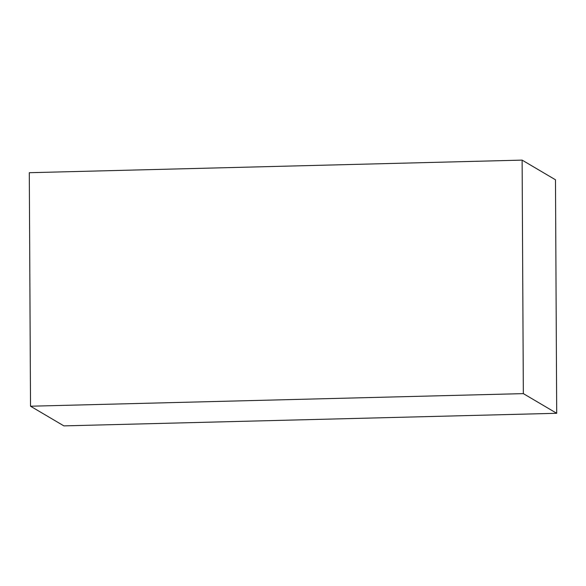 <?xml version="1.0" encoding="UTF-8"?>
<svg xmlns="http://www.w3.org/2000/svg" width="586" height="586" viewBox="0 0 586 586"><rect width="100%" height="100%" fill="white"/><g stroke="black" fill="none" stroke-linecap="round" stroke-linejoin="round"><path stroke-width="0.88" d="M556.7 413.291L555.477 179.785L522.119 160.117L523.342 393.624L556.7 413.291L63.881 425.883L30.523 406.215L523.342 393.624M30.523 406.215L29.3 172.709L522.119 160.117"/></g></svg>
